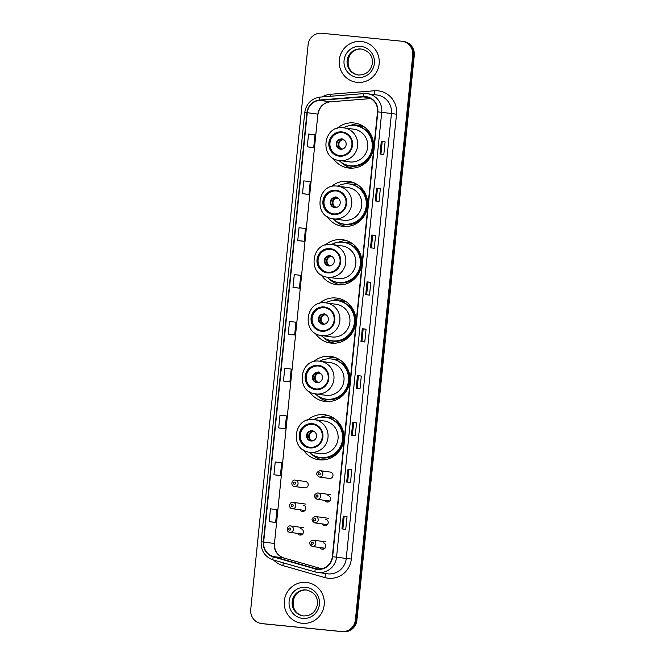 <?xml version="1.0" encoding="UTF-8"?>
<svg xmlns="http://www.w3.org/2000/svg" width="665" height="665" viewBox="0 0 665 665"><rect width="100%" height="100%" fill="white"/><g stroke="black" fill="none" stroke-linecap="round" stroke-linejoin="round"><path stroke-width="1" d="M303.415 449.947A22.693 22.12 -82.3 0 0 318.801 459.764A22.693 22.12 -82.3 0 0 319.566 459.856A22.693 22.12 -82.3 0 0 343.822 439.864A22.693 22.12 -82.3 0 0 324.919 414.794A22.693 22.12 -82.3 0 0 324.146 414.702A22.693 22.12 -82.3 0 0 307.471 420.147M328.477 415.592A22.693 22.12 -82.3 0 0 320.68 417.321M321.278 459.548A22.693 22.12 -82.3 0 0 322.434 459.947M309.341 391.594A22.693 22.12 -82.3 0 0 324.728 401.411A22.693 22.12 -82.3 0 0 325.493 401.502A22.693 22.12 -82.3 0 0 349.748 381.519A22.693 22.12 -82.3 0 0 330.846 356.44A22.693 22.12 -82.3 0 0 330.081 356.349A22.693 22.12 -82.3 0 0 313.398 361.793M334.404 357.238A22.693 22.12 -82.3 0 0 326.606 358.967M327.205 401.195A22.693 22.12 -82.3 0 0 328.369 401.594M315.268 333.24A22.693 22.12 -82.3 0 0 330.655 343.057A22.693 22.12 -82.3 0 0 331.419 343.148A22.693 22.12 -82.3 0 0 355.675 323.165A22.693 22.12 -82.3 0 0 336.773 298.086A22.693 22.12 -82.3 0 0 336.008 298.003A22.693 22.12 -82.3 0 0 319.325 303.44M340.33 298.884A22.693 22.12 -82.3 0 0 332.533 300.622M333.132 342.841A22.693 22.12 -82.3 0 0 334.296 343.24M321.195 274.886A22.693 22.12 -82.3 0 0 336.581 284.703A22.693 22.12 -82.3 0 0 337.346 284.795A22.693 22.12 -82.3 0 0 361.602 264.811A22.693 22.12 -82.3 0 0 342.699 239.741A22.693 22.12 -82.3 0 0 341.935 239.649A22.693 22.12 -82.3 0 0 325.252 245.086M346.257 240.531A22.693 22.12 -82.3 0 0 338.46 242.268M339.059 284.487A22.693 22.12 -82.3 0 0 340.222 284.886M327.122 216.541A22.693 22.12 -82.3 0 0 342.508 226.349A22.693 22.12 -82.3 0 0 343.273 226.441A22.693 22.12 -82.3 0 0 367.529 206.458A22.693 22.12 -82.3 0 0 348.626 181.387A22.693 22.12 -82.3 0 0 347.862 181.296A22.693 22.12 -82.3 0 0 331.178 186.732M352.184 182.177A22.693 22.12 -82.3 0 0 344.387 183.914M344.985 226.142A22.693 22.12 -82.3 0 0 346.149 226.541M333.057 158.187A22.693 22.12 -82.3 0 0 348.435 168.004A22.693 22.12 -82.3 0 0 349.2 168.087A22.693 22.12 -82.3 0 0 373.456 148.104A22.693 22.12 -82.3 0 0 354.553 123.033A22.693 22.12 -82.3 0 0 353.788 122.942A22.693 22.12 -82.3 0 0 337.105 128.387M358.111 123.831A22.693 22.12 -82.3 0 0 350.314 125.56M350.912 167.788A22.693 22.12 -82.3 0 0 352.076 168.187M305.518 481.518L295.268 480.122A3.209 3.134 97.7 0 1 298.061 483.688A3.209 3.134 97.7 0 1 294.52 486.497L304.653 487.877A3.209 3.134 -82.3 0 0 308.194 485.059A3.209 3.134 -82.3 0 0 305.41 481.502M299.898 509.772A3.209 3.134 -82.3 0 0 305.8 508.659A3.209 3.134 -82.3 0 0 303.124 505.109M303.722 511.319A3.209 3.134 97.7 0 1 302.741 510.155M297.504 533.372A3.209 3.134 -82.3 0 0 303.398 532.258A3.209 3.134 -82.3 0 0 300.721 528.708M301.328 534.909A3.209 3.134 97.7 0 1 300.347 533.754M319.308 477.054C315.559 474.394 315.817 472.275 320.056 470.679A3.209 3.134 97.7 0 1 322.849 474.236A3.209 3.134 97.7 0 1 319.308 477.054L329.441 478.434A3.209 3.134 -82.3 0 0 332.982 475.616A3.209 3.134 -82.3 0 0 330.197 472.059M324.686 500.329A3.209 3.134 -82.3 0 0 330.58 499.215A3.209 3.134 -82.3 0 0 327.912 495.666M328.51 501.867A3.209 3.134 97.7 0 1 327.529 500.712M322.292 523.92A3.209 3.134 -82.3 0 0 328.186 522.815A3.209 3.134 -82.3 0 0 325.509 519.265M326.116 525.466A3.209 3.134 97.7 0 1 325.127 524.311M319.89 547.519A3.209 3.134 -82.3 0 0 325.792 546.406A3.209 3.134 -82.3 0 0 323.115 542.856M323.714 549.066A3.209 3.134 97.7 0 1 322.733 547.91M356.847 125.843A20.765 20.241 97.7 0 1 360.787 125.843A20.765 20.241 97.7 0 1 361.494 125.918A20.765 20.241 97.7 0 1 363.306 126.259M363.181 126.225A20.765 20.241 -82.3 0 0 362.001 126.209M350.921 184.197A20.765 20.241 97.7 0 1 354.861 184.188A20.765 20.241 97.7 0 1 355.567 184.272A20.765 20.241 97.7 0 1 357.379 184.604M357.255 184.579A20.765 20.241 -82.3 0 0 356.074 184.562M344.994 242.542A20.765 20.241 97.7 0 1 348.934 242.542A20.765 20.241 97.7 0 1 349.64 242.625A20.765 20.241 97.7 0 1 351.453 242.958M351.328 242.933A20.765 20.241 -82.3 0 0 350.147 242.908M339.067 300.896A20.765 20.241 97.7 0 1 343.007 300.896A20.765 20.241 97.7 0 1 343.705 300.979A20.765 20.241 97.7 0 1 345.526 301.312M345.401 301.287A20.765 20.241 -82.3 0 0 344.221 301.262M333.14 359.25A20.765 20.241 97.7 0 1 337.08 359.25A20.765 20.241 97.7 0 1 337.778 359.333A20.765 20.241 97.7 0 1 339.599 359.665M339.474 359.64A20.765 20.241 -82.3 0 0 338.294 359.615M327.213 417.603A20.765 20.241 97.7 0 1 331.153 417.603A20.765 20.241 97.7 0 1 331.852 417.687A20.765 20.241 97.7 0 1 333.672 418.019M333.547 417.986A20.765 20.241 -82.3 0 0 332.367 417.969M261.461 623.537L262.974 623.745A12.843 12.519 -82.3 0 0 263.406 623.795L343.14 631.75A12.843 12.519 -82.3 0 0 356.897 620.212L414.27 55.436A12.843 12.519 -82.3 0 0 403.539 41.463L402.782 41.363A12.843 12.519 -82.3 0 1 413.514 55.328A12.843 12.519 -82.3 0 0 402.782 41.363L402.026 41.255A12.843 12.519 -82.3 0 0 401.594 41.205L321.86 33.25A12.843 12.519 -82.3 0 0 308.103 44.788L250.73 609.564A12.843 12.519 -82.3 0 0 261.894 623.587L341.627 631.542A12.843 12.519 -82.3 0 0 355.384 620.013L412.749 55.228A12.843 12.519 -82.3 0 0 402.026 41.255M355.384 620.013L356.141 620.113L413.514 55.328L356.141 620.113A12.843 12.519 -82.3 0 1 342.384 631.65A12.843 12.519 -82.3 0 0 356.141 620.113L356.897 620.212M261.894 623.587L342.384 631.65L262.65 623.695A12.843 12.519 -82.3 0 1 262.218 623.637A12.843 12.519 -82.3 0 0 262.65 623.695L263.406 623.795M361.295 41.488A20.549 20.033 -82.3 0 0 339.325 59.584A20.549 20.033 -82.3 0 0 356.44 82.294A20.549 20.033 -82.3 0 0 357.138 82.377A20.549 20.033 -82.3 0 0 379.108 64.281A20.549 20.033 -82.3 0 0 361.984 41.571A20.549 20.033 -82.3 0 0 361.295 41.488A20.549 20.033 -82.3 0 0 339.325 59.584A20.549 20.033 -82.3 0 0 356.44 82.294A20.549 20.033 -82.3 0 0 357.138 82.377A20.549 20.033 -82.3 0 0 379.108 64.281A20.549 20.033 -82.3 0 0 361.984 41.571A20.549 20.033 -82.3 0 0 361.295 41.488M306.349 582.415A20.549 20.033 -82.3 0 0 284.379 600.52A20.549 20.033 -82.3 0 0 301.494 623.221A20.549 20.033 -82.3 0 0 302.193 623.305A20.549 20.033 -82.3 0 0 324.163 605.208A20.549 20.033 -82.3 0 0 307.039 582.498A20.549 20.033 -82.3 0 0 306.349 582.415A20.549 20.033 -82.3 0 0 284.379 600.52A20.549 20.033 -82.3 0 0 301.494 623.221A20.549 20.033 -82.3 0 0 302.193 623.305A20.549 20.033 -82.3 0 0 324.163 605.208A20.549 20.033 -82.3 0 0 307.039 582.498A20.549 20.033 -82.3 0 0 306.349 582.415M365.592 96.915A13.699 13.358 97.7 0 1 377.496 111.87L332.309 556.705A13.699 13.358 97.7 0 1 315.351 568.575L273.282 556.547A13.699 13.358 97.7 0 1 263.664 542.033L307.28 112.693A13.699 13.358 97.7 0 1 319.624 100.365L363.265 96.891A13.699 13.358 97.7 0 1 365.592 96.915M365.625 96.575A14.04 13.691 -82.3 0 0 363.24 96.55L319.599 100.024A14.04 13.691 -82.3 0 0 306.947 112.659L263.332 542A14.04 13.691 -82.3 0 0 273.19 556.879L315.26 568.908A14.04 13.691 -82.3 0 0 332.641 556.738L377.828 111.903A14.04 13.691 -82.3 0 0 365.625 96.575M341.943 528.883L345.734 529.398L347.03 516.622L343.24 516.106L341.943 528.883M342.857 529.008L344.146 516.331L343.24 516.106M344.146 516.331L347.03 516.622M346.698 482.025L350.488 482.541L351.785 469.764L348.003 469.249L346.698 482.025M347.62 482.15L348.909 469.482L348.003 469.249M348.909 469.482L351.785 469.764M351.461 435.176L355.251 435.691L356.548 422.915L352.758 422.4L351.461 435.176M352.375 435.301L353.664 422.624L352.758 422.4M353.664 422.624L356.548 422.915M356.216 388.327L360.006 388.842L361.303 376.058L357.521 375.542L356.216 388.327M357.138 388.451L358.427 375.775L357.521 375.542M358.427 375.775L361.303 376.058M380.014 154.064L383.805 154.579L385.101 141.803L381.311 141.288L380.014 154.064M380.929 154.189L382.217 141.512L381.311 141.288M382.217 141.512L385.101 141.803M375.26 200.913L379.042 201.429L380.338 188.652L376.556 188.137L375.26 200.913M376.174 201.038L377.462 188.361L376.556 188.137M377.462 188.361L380.338 188.652M370.496 247.771L374.287 248.286L375.584 235.501L371.793 234.986L370.496 247.771M371.411 247.895L372.699 235.219L371.793 234.986M372.699 235.219L375.584 235.501M365.742 294.62L369.524 295.135L370.821 282.359L367.038 281.844L365.742 294.62M366.656 294.745L367.945 282.068L367.038 281.844M367.945 282.068L370.821 282.359M360.979 341.469L364.769 341.985L366.066 329.208L362.275 328.693L360.979 341.469M361.893 341.594L363.181 328.917L362.275 328.693M363.181 328.926L366.066 329.208M282.492 428.435L278.702 427.919L285.152 428.692L286.449 415.916L279.998 415.143L278.702 427.919M277.729 475.284L273.947 474.768L280.397 475.542L281.694 462.765L275.244 461.992L273.947 474.768M272.974 522.133L269.184 521.618L275.634 522.399L276.931 509.623L270.48 508.841L269.184 521.618M296.773 287.879L292.982 287.363L299.433 288.136L300.73 275.36L294.279 274.579L292.982 287.363M301.528 241.021L297.737 240.506L304.188 241.287L305.484 228.502L299.034 227.729L297.737 240.506M306.291 194.172L302.5 193.656L308.951 194.429L310.247 181.653L303.797 180.88L302.5 193.656M307.255 146.807L313.705 147.58L315.002 134.804L308.56 134.022L307.255 146.807L311.045 147.314M287.255 381.577L283.465 381.062L289.915 381.843L291.212 369.058L284.761 368.285L283.465 381.062M288.219 334.212L294.67 334.985L295.967 322.209L289.516 321.436L288.219 334.212L292.01 334.728M294.67 334.985L291.968 334.719M299.433 288.136L296.731 287.87M304.188 241.287L301.494 241.021M308.951 194.429L306.249 194.163M313.705 147.58L311.012 147.314M289.915 381.843L287.214 381.577M285.152 428.692L282.45 428.426M280.397 475.542L277.696 475.276M275.634 522.399L272.933 522.133M341.868 132.551A11.563 11.272 -82.3 0 0 329.507 142.726A11.563 11.272 -82.3 0 0 339.524 155.552A11.563 11.272 -82.3 0 0 351.885 145.369A11.563 11.272 -82.3 0 0 341.868 132.551M342.492 132.626A11.563 11.272 -82.3 0 0 329.998 142.667A11.563 11.272 -82.3 0 0 339.374 155.535M364.146 126.824A20.549 20.033 -82.3 0 0 360.704 126.034A20.549 20.033 -82.3 0 0 360.006 125.951A20.549 20.033 -82.3 0 0 357.038 125.876M338.942 160.44A20.249 19.742 -82.3 0 0 349.807 165.726L350.28 165.793A20.249 19.742 -82.3 0 0 350.962 165.868A20.249 19.742 -82.3 0 0 372.616 148.037A20.249 19.742 -82.3 0 0 355.742 125.66L355.268 125.594A20.249 19.742 -82.3 0 0 354.578 125.51A20.249 19.742 -82.3 0 0 343.381 127.788M349.807 165.726A20.249 19.742 -82.3 0 0 350.488 165.801A20.249 19.742 -82.3 0 0 372.142 147.971A20.249 19.742 -82.3 0 0 355.268 125.594M350.014 161.944A16.484 16.068 -82.3 0 0 367.637 147.422A16.484 16.068 -82.3 0 0 353.905 129.209L343.863 127.846A16.484 16.068 97.7 0 1 357.604 146.059A16.484 16.068 97.7 0 1 339.981 160.573A16.484 16.068 97.7 0 1 339.424 160.506L349.457 161.878A16.484 16.068 -82.3 0 0 350.014 161.944M341.685 139.002A5.137 5.004 -82.3 0 0 336.199 143.524A5.137 5.004 -82.3 0 0 340.655 149.226A5.137 5.004 -82.3 0 0 346.141 144.696A5.137 5.004 -82.3 0 0 341.685 139.002M342.192 139.076A5.137 5.004 -82.3 0 0 340.812 149.234M352.749 168.154A22.261 21.704 97.7 0 1 340.846 162.052M345.65 126.732A22.261 21.704 97.7 0 1 346.847 126.101L347.338 126.167M367.279 129.517L366.423 130.032A20.532 20.008 -82.3 0 1 371.901 153.731A20.532 20.008 -82.3 0 1 351.369 166.208A20.532 20.008 -82.3 0 1 344.886 164.371M345.966 126.616L346.847 126.101M344.196 139.999L342.658 139.791L341.843 138.345M341.22 149.243L342.816 148.952M335.941 190.897A11.563 11.272 -82.3 0 0 323.581 201.079A11.563 11.272 -82.3 0 0 333.597 213.897A11.563 11.272 -82.3 0 0 345.958 203.723A11.563 11.272 -82.3 0 0 335.941 190.897M336.565 190.98A11.563 11.272 -82.3 0 0 324.071 201.021A11.563 11.272 -82.3 0 0 333.448 213.881M358.219 185.169A20.549 20.033 -82.3 0 0 354.778 184.38A20.549 20.033 -82.3 0 0 354.079 184.305A20.549 20.033 -82.3 0 0 351.112 184.23M333.015 218.785A20.249 19.742 -82.3 0 0 343.88 224.08L344.354 224.138A20.249 19.742 -82.3 0 0 345.035 224.221A20.249 19.742 -82.3 0 0 366.689 206.383A20.249 19.742 -82.3 0 0 349.815 184.014L349.341 183.947A20.249 19.742 -82.3 0 0 348.651 183.864A20.249 19.742 -82.3 0 0 337.454 186.142M343.88 224.08A20.249 19.742 -82.3 0 0 344.561 224.155A20.249 19.742 -82.3 0 0 366.216 206.325A20.249 19.742 -82.3 0 0 349.341 183.947M344.088 220.29A16.484 16.068 -82.3 0 0 361.71 205.776A16.484 16.068 -82.3 0 0 347.978 187.563L337.936 186.2A16.484 16.068 97.7 0 1 351.677 204.413A16.484 16.068 97.7 0 1 334.054 218.926A16.484 16.068 97.7 0 1 333.498 218.86L343.531 220.231A16.484 16.068 -82.3 0 0 344.088 220.29M335.759 197.355A5.137 5.004 -82.3 0 0 330.272 201.877A5.137 5.004 -82.3 0 0 334.719 207.571A5.137 5.004 -82.3 0 0 340.214 203.049A5.137 5.004 -82.3 0 0 335.759 197.355M336.266 197.43A5.137 5.004 -82.3 0 0 334.886 207.588M346.822 226.507A22.261 21.704 97.7 0 1 334.919 220.406M339.724 185.086A22.261 21.704 97.7 0 1 340.921 184.454L341.411 184.521M361.353 187.863L360.497 188.386A20.532 20.008 -82.3 0 1 365.974 212.077A20.532 20.008 -82.3 0 1 345.443 224.562A20.532 20.008 -82.3 0 1 338.959 222.725M340.039 184.97L340.921 184.454M338.269 198.353L336.731 198.145L335.916 196.699M335.293 207.596L336.889 207.305M330.006 249.25A11.563 11.272 -82.3 0 0 317.654 259.433A11.563 11.272 -82.3 0 0 327.67 272.251A11.563 11.272 -82.3 0 0 340.031 262.068A11.563 11.272 -82.3 0 0 330.006 249.25M330.638 249.333A11.563 11.272 -82.3 0 0 318.136 259.375A11.563 11.272 -82.3 0 0 327.521 272.234M352.292 243.523A20.549 20.033 -82.3 0 0 348.851 242.733A20.549 20.033 -82.3 0 0 348.152 242.65A20.549 20.033 -82.3 0 0 345.185 242.584M327.089 277.139A20.249 19.742 -82.3 0 0 337.953 282.425L338.427 282.492A20.249 19.742 -82.3 0 0 339.108 282.575A20.249 19.742 -82.3 0 0 360.754 264.737A20.249 19.742 -82.3 0 0 343.888 242.359L343.414 242.301A20.249 19.742 -82.3 0 0 342.724 242.218A20.249 19.742 -82.3 0 0 331.527 244.487M337.953 282.425A20.249 19.742 -82.3 0 0 338.635 282.509A20.249 19.742 -82.3 0 0 360.28 264.678A20.249 19.742 -82.3 0 0 343.414 242.301M338.161 278.643A16.484 16.068 -82.3 0 0 355.783 264.13A16.484 16.068 -82.3 0 0 342.051 245.917L332.01 244.545A16.484 16.068 97.7 0 1 345.742 262.766A16.484 16.068 97.7 0 1 328.119 277.28A16.484 16.068 97.7 0 1 327.562 277.214L337.604 278.577A16.484 16.068 -82.3 0 0 338.161 278.643M329.832 255.709A5.137 5.004 -82.3 0 0 324.345 260.231A5.137 5.004 -82.3 0 0 328.793 265.925A5.137 5.004 -82.3 0 0 334.287 261.403A5.137 5.004 -82.3 0 0 329.832 255.709M330.339 255.784A5.137 5.004 -82.3 0 0 328.959 265.942M340.896 284.853A22.261 21.704 97.7 0 1 328.992 278.76M333.797 243.44A22.261 21.704 97.7 0 1 334.985 242.808L335.484 242.875M355.426 246.216L354.57 246.74A20.532 20.008 -82.3 0 1 360.048 270.431A20.532 20.008 -82.3 0 1 339.516 282.908A20.532 20.008 -82.3 0 1 333.032 281.079M334.113 243.324L334.985 242.808M332.342 256.707L330.804 256.49L329.99 255.052M329.366 265.95L330.962 265.659M324.079 307.604A11.563 11.272 -82.3 0 0 311.727 317.787A11.563 11.272 -82.3 0 0 321.744 330.605A11.563 11.272 -82.3 0 0 334.104 320.422A11.563 11.272 -82.3 0 0 324.079 307.604M324.711 307.687A11.563 11.272 -82.3 0 0 312.209 317.729A11.563 11.272 -82.3 0 0 321.594 330.588M346.365 301.877A20.549 20.033 -82.3 0 0 342.924 301.087A20.549 20.033 -82.3 0 0 342.226 301.004A20.549 20.033 -82.3 0 0 339.258 300.937M321.162 335.493A20.249 19.742 -82.3 0 0 332.026 340.779L332.5 340.846A20.249 19.742 -82.3 0 0 333.182 340.929A20.249 19.742 -82.3 0 0 354.827 323.09A20.249 19.742 -82.3 0 0 337.961 300.713L337.488 300.647A20.249 19.742 -82.3 0 0 336.798 300.572A20.249 19.742 -82.3 0 0 325.601 302.841M332.026 340.779A20.249 19.742 -82.3 0 0 332.708 340.862A20.249 19.742 -82.3 0 0 354.354 323.024A20.249 19.742 -82.3 0 0 337.488 300.647M332.234 336.997A16.484 16.068 -82.3 0 0 349.857 322.483A16.484 16.068 -82.3 0 0 336.124 304.271L326.083 302.899A16.484 16.068 97.7 0 1 339.815 321.112A16.484 16.068 97.7 0 1 322.193 335.634A16.484 16.068 97.7 0 1 321.636 335.567L331.677 336.931A16.484 16.068 -82.3 0 0 332.234 336.997M323.905 314.055A5.137 5.004 -82.3 0 0 318.419 318.585A5.137 5.004 -82.3 0 0 322.866 324.279A5.137 5.004 -82.3 0 0 328.36 319.757A5.137 5.004 -82.3 0 0 323.905 314.055M324.412 314.138A5.137 5.004 -82.3 0 0 323.032 324.296M334.969 343.207A22.261 21.704 97.7 0 1 323.065 337.113M327.87 301.794A22.261 21.704 97.7 0 1 329.059 301.162L329.557 301.228M349.499 304.57L348.643 305.085A20.532 20.008 -82.3 0 1 354.121 328.784A20.532 20.008 -82.3 0 1 333.589 341.261A20.532 20.008 -82.3 0 1 327.105 339.433M328.186 301.669L329.059 301.162M326.415 315.06L324.869 314.844L324.063 313.398M323.439 324.304L325.035 324.005M318.153 365.958A11.563 11.272 -82.3 0 0 305.8 376.141A11.563 11.272 -82.3 0 0 315.817 388.959A11.563 11.272 -82.3 0 0 328.178 378.776A11.563 11.272 -82.3 0 0 318.153 365.958M318.784 366.041A11.563 11.272 -82.3 0 0 306.282 376.082A11.563 11.272 -82.3 0 0 315.667 388.942M340.438 360.231A20.549 20.033 -82.3 0 0 336.997 359.441A20.549 20.033 -82.3 0 0 336.299 359.358A20.549 20.033 -82.3 0 0 333.331 359.291M315.235 393.846A20.249 19.742 -82.3 0 0 326.099 399.133L326.565 399.2A20.249 19.742 -82.3 0 0 327.255 399.283A20.249 19.742 -82.3 0 0 348.901 381.444A20.249 19.742 -82.3 0 0 332.026 359.067L331.561 359A20.249 19.742 -82.3 0 0 330.871 358.925A20.249 19.742 -82.3 0 0 319.674 361.195M326.099 399.133A20.249 19.742 -82.3 0 0 326.781 399.216A20.249 19.742 -82.3 0 0 348.427 381.378A20.249 19.742 -82.3 0 0 331.561 359M326.307 395.351A16.484 16.068 -82.3 0 0 343.93 380.837A16.484 16.068 -82.3 0 0 330.197 362.616L320.156 361.253A16.484 16.068 97.7 0 1 333.888 379.466A16.484 16.068 97.7 0 1 316.266 393.988A16.484 16.068 97.7 0 1 315.709 393.921L325.75 395.284A16.484 16.068 -82.3 0 0 326.307 395.351M317.978 372.408A5.137 5.004 -82.3 0 0 312.484 376.939A5.137 5.004 -82.3 0 0 316.939 382.633A5.137 5.004 -82.3 0 0 322.434 378.111A5.137 5.004 -82.3 0 0 317.978 372.408M318.485 372.483A5.137 5.004 -82.3 0 0 317.105 382.649M329.034 401.56A22.261 21.704 97.7 0 1 317.139 395.467M321.943 360.147A22.261 21.704 97.7 0 1 323.132 359.507L323.631 359.574M343.572 362.924L342.716 363.439A20.532 20.008 -82.3 0 1 348.194 387.138A20.532 20.008 -82.3 0 1 327.662 399.615A20.532 20.008 -82.3 0 1 321.178 397.786M322.259 360.023L323.132 359.507M320.488 373.406L318.942 373.198L318.136 371.752M317.513 382.658L319.109 382.358M312.226 424.312A11.563 11.272 -82.3 0 0 299.873 434.486A11.563 11.272 -82.3 0 0 309.89 447.312A11.563 11.272 -82.3 0 0 322.251 437.129A11.563 11.272 -82.3 0 0 312.226 424.312M312.858 424.386A11.563 11.272 -82.3 0 0 300.356 434.436A11.563 11.272 -82.3 0 0 309.74 447.296M334.512 418.584A20.549 20.033 -82.3 0 0 331.07 417.795A20.549 20.033 -82.3 0 0 330.372 417.711A20.549 20.033 -82.3 0 0 327.404 417.645M309.308 452.2A20.249 19.742 -82.3 0 0 320.164 457.487L320.638 457.553A20.249 19.742 -82.3 0 0 321.328 457.628A20.249 19.742 -82.3 0 0 342.974 439.798A20.249 19.742 -82.3 0 0 326.099 417.421L325.626 417.354A20.249 19.742 -82.3 0 0 324.944 417.271A20.249 19.742 -82.3 0 0 313.747 419.549M320.164 457.487A20.249 19.742 -82.3 0 0 320.854 457.57A20.249 19.742 -82.3 0 0 342.5 439.731A20.249 19.742 -82.3 0 0 325.626 417.354M320.38 453.705A16.484 16.068 -82.3 0 0 338.003 439.183A16.484 16.068 -82.3 0 0 324.271 420.97L314.229 419.607A16.484 16.068 97.7 0 1 327.961 437.819A16.484 16.068 97.7 0 1 310.339 452.333A16.484 16.068 97.7 0 1 309.782 452.275L319.823 453.638A16.484 16.068 -82.3 0 0 320.38 453.705M312.051 430.762A5.137 5.004 -82.3 0 0 306.557 435.284A5.137 5.004 -82.3 0 0 311.012 440.986A5.137 5.004 -82.3 0 0 316.507 436.456A5.137 5.004 -82.3 0 0 312.051 430.762M312.558 430.837A5.137 5.004 -82.3 0 0 311.17 440.995M323.107 459.914A22.261 21.704 97.7 0 1 311.212 453.813M316.016 418.501A22.261 21.704 97.7 0 1 317.205 417.861L317.704 417.928M337.645 421.278L336.789 421.793A20.532 20.008 -82.3 0 1 342.267 445.492A20.532 20.008 -82.3 0 1 321.735 457.969A20.532 20.008 -82.3 0 1 315.252 456.132M316.332 418.376L317.205 417.861M314.562 431.76L313.016 431.552L312.209 430.105M311.586 441.011L313.182 440.712M414.27 55.436L412.749 55.228M343.14 631.75L341.627 631.542M322.026 96.932A21.405 20.864 97.7 0 1 330.646 94.255L374.287 90.781A21.405 20.864 97.7 0 1 396.531 114.189L351.344 559.024L346.241 558.484L391.427 113.64A17.124 16.691 -82.3 0 0 377.122 95.02L367.429 93.699A17.124 16.691 97.7 0 1 381.727 112.327L377.828 111.903M351.344 559.024A21.405 20.864 97.7 0 1 328.419 578.251A21.405 20.864 97.7 0 1 324.844 577.569L282.775 565.541A21.405 20.864 97.7 0 1 273.672 560.088M327.903 573.862A17.124 16.691 -82.3 0 0 346.241 558.484L336.548 557.162A17.124 16.691 97.7 0 1 317.621 572.474A17.124 16.691 97.7 0 1 315.343 572A4.281 0.948 106 0 0 315.343 572L327.321 573.795A17.124 16.691 -82.3 0 0 327.903 573.862M363.846 93.607L320.297 97.073A4.281 0.931 85.4 0 0 320.247 97.073L363.896 93.599A4.281 0.931 85.4 0 1 363.938 93.599A17.124 16.691 97.7 0 1 366.831 93.624A17.124 16.691 97.7 0 1 367.429 93.699L363.896 93.599A4.281 0.931 85.4 0 0 363.24 96.55M319.599 100.024A4.281 0.931 85.4 0 1 320.247 97.073C311.461 98.428 306.291 103.557 304.753 112.468L306.947 112.659M263.332 542L261.146 541.8C260.863 550.844 264.894 556.896 273.249 559.963A4.281 0.948 106 0 0 273.273 559.972L315.285 571.983M273.19 556.879A4.281 0.948 106 0 0 273.249 559.963L315.318 571.991A4.281 0.948 106 0 1 315.26 568.908M332.641 556.738L336.548 557.162L381.727 112.327L396.531 114.189M330.646 94.255A4.281 0.931 -94.6 0 1 330.671 96.242M374.287 90.781A4.281 0.931 -94.6 0 1 374.004 94.588M283.29 562.839A4.281 0.948 -74 0 1 282.775 565.541M325.26 573.513A4.281 0.948 -74 0 1 324.844 577.569M263.664 542.033L274.271 543.471A13.699 13.358 -82.3 0 0 283.889 557.993L321.661 568.791L283.947 558.001A7.706 1.704 -74 0 1 283.997 558.018M273.282 556.547L283.889 557.993A7.706 1.704 -74 0 1 283.947 558.001C277.455 555.682 274.296 550.853 274.462 543.505L317.887 114.131L274.462 543.505M315.351 568.575L319.034 569.074M363.265 96.891L368.767 97.639M319.624 100.365L330.231 101.803A13.699 13.358 -82.3 0 0 317.887 114.131L307.28 112.693M370.787 98.578L330.231 101.803A7.706 1.679 -94.6 0 0 330.306 101.812C323.464 102.809 319.391 106.932 318.078 114.164M330.389 101.795A7.706 1.679 -94.6 0 1 330.306 101.812L370.804 98.586M361.062 341.486L362.359 328.709M365.817 294.628L367.113 281.852M370.58 247.779L371.876 235.003M375.334 200.93L376.631 188.153M380.097 154.072L381.394 141.296M356.299 388.335L357.595 375.559M351.544 435.184L352.841 422.408M346.781 482.042L348.078 469.266M342.026 528.891L343.323 516.115M361.876 49.127A13.051 12.718 -82.3 0 0 347.837 60.432A13.051 12.718 -82.3 0 0 358.352 74.979M358.028 74.937L358.46 74.987C365.933 75.062 370.555 71.305 372.325 63.715C372.724 58.603 371.851 51.945 361.544 49.077A13.051 12.718 -82.3 0 0 347.147 60.523A13.051 12.718 -82.3 0 0 358.452 74.987M357.637 77.473A15.619 15.22 -82.3 0 0 374.362 63.441A15.619 15.22 -82.3 0 0 360.796 46.392A15.619 15.22 -82.3 0 0 344.063 60.424A15.619 15.22 -82.3 0 0 357.637 77.473M339.466 156.184A12.203 11.895 -82.3 0 0 352.533 145.228A12.203 11.895 -82.3 0 0 341.926 131.911A12.203 11.895 -82.3 0 0 328.859 142.867A12.203 11.895 -82.3 0 0 339.466 156.184M343.306 127.78A16.484 16.068 97.7 0 1 343.863 127.846L343.298 127.78C322.999 124.721 318.959 158.76 339.424 160.506M341.386 149.026A4.971 4.846 97.7 0 1 342.359 139.475M341.735 148.802A4.713 4.588 97.7 0 1 342.658 139.791M306.931 590.055A13.051 12.718 -82.3 0 0 292.891 601.368A13.051 12.718 -82.3 0 0 303.406 615.906M303.082 615.873L303.514 615.923C310.987 615.99 315.609 612.232 317.38 604.651C317.779 599.539 316.906 592.872 306.598 590.013A13.051 12.718 -82.3 0 0 292.201 601.451A13.051 12.718 -82.3 0 0 303.506 615.923M302.691 618.4A15.619 15.22 -82.3 0 0 319.416 604.377A15.619 15.22 -82.3 0 0 305.85 587.328A15.619 15.22 -82.3 0 0 289.117 601.351A15.619 15.22 -82.3 0 0 302.691 618.4M333.539 214.537A12.203 11.895 -82.3 0 0 346.606 203.581A12.203 11.895 -82.3 0 0 336 190.265A12.203 11.895 -82.3 0 0 322.932 201.221A12.203 11.895 -82.3 0 0 333.539 214.537M337.379 186.133A16.484 16.068 97.7 0 1 337.936 186.2L337.371 186.133C317.072 183.075 313.032 217.106 333.498 218.86M335.459 207.38A4.971 4.846 97.7 0 1 336.432 197.829M335.808 207.156A4.713 4.588 97.7 0 1 336.731 198.145M327.612 272.891A12.203 11.895 -82.3 0 0 340.68 261.935A12.203 11.895 -82.3 0 0 330.073 248.61A12.203 11.895 -82.3 0 0 317.006 259.574A12.203 11.895 -82.3 0 0 327.612 272.891M331.453 244.479A16.484 16.068 97.7 0 1 332.01 244.545L331.444 244.479C311.145 241.428 307.105 275.46 327.562 277.214M329.532 265.734A4.971 4.846 97.7 0 1 330.505 256.183M329.882 265.51A4.713 4.588 97.7 0 1 330.804 256.49M321.685 331.245A12.203 11.895 -82.3 0 0 334.753 320.289A12.203 11.895 -82.3 0 0 324.146 306.964A12.203 11.895 -82.3 0 0 311.079 317.92A12.203 11.895 -82.3 0 0 321.685 331.245M325.526 302.833A16.484 16.068 97.7 0 1 326.083 302.899L325.518 302.833C305.218 299.782 301.178 333.813 321.636 335.567M323.606 324.088A4.971 4.846 97.7 0 1 324.578 314.537M323.955 323.863A4.713 4.588 97.7 0 1 324.869 314.844M315.75 389.599A12.203 11.895 -82.3 0 0 328.826 378.634A12.203 11.895 -82.3 0 0 318.219 365.318A12.203 11.895 -82.3 0 0 305.152 376.274A12.203 11.895 -82.3 0 0 315.75 389.599M319.599 361.186A16.484 16.068 97.7 0 1 320.156 361.253L319.591 361.186C299.292 358.136 295.252 392.167 315.709 393.921M317.679 382.433A4.971 4.846 97.7 0 1 318.651 372.89M318.028 382.217A4.713 4.588 97.7 0 1 318.942 373.198M309.824 447.952A12.203 11.895 -82.3 0 0 322.899 436.988A12.203 11.895 -82.3 0 0 312.292 423.672A12.203 11.895 -82.3 0 0 299.225 434.627A12.203 11.895 -82.3 0 0 309.824 447.952M313.672 419.54A16.484 16.068 97.7 0 1 314.229 419.607L313.664 419.54C293.365 416.481 289.325 450.521 309.782 452.275M311.752 440.787A4.971 4.846 97.7 0 1 312.725 431.244M312.101 440.562A4.713 4.588 97.7 0 1 313.016 431.552M319.375 472.74A1.072 1.047 -82.3 0 0 318.227 473.704A1.072 1.047 -82.3 0 0 319.158 474.877A1.072 1.047 -82.3 0 0 320.306 473.912A1.072 1.047 -82.3 0 0 319.375 472.74M317.155 499.299A3.209 3.134 97.7 0 1 317.047 499.29C313.306 496.63 313.556 494.502 317.803 492.915A3.209 3.134 97.7 0 1 320.588 496.472A3.209 3.134 97.7 0 1 317.155 499.299M317.114 494.976A1.072 1.047 -82.3 0 0 315.966 495.94A1.072 1.047 -82.3 0 0 316.897 497.104A1.072 1.047 -82.3 0 0 318.045 496.148A1.072 1.047 -82.3 0 0 317.114 494.976M329.724 501.011A3.209 3.134 -82.3 0 0 329.765 501.019L317.047 499.29M328.976 501.651A4.065 3.965 97.7 0 1 327.612 500.728M314.761 522.898A3.209 3.134 97.7 0 1 314.653 522.881C310.904 520.23 311.162 518.101 315.401 516.505A3.209 3.134 97.7 0 1 318.194 520.072A3.209 3.134 97.7 0 1 314.761 522.898M314.72 518.575A1.072 1.047 -82.3 0 0 313.572 519.531A1.072 1.047 -82.3 0 0 314.503 520.703A1.072 1.047 -82.3 0 0 315.651 519.739A1.072 1.047 -82.3 0 0 314.72 518.575M327.33 524.61A3.209 3.134 -82.3 0 0 327.371 524.619L314.653 522.881M326.582 525.25A4.065 3.965 97.7 0 1 325.21 524.319M312.359 546.497A3.209 3.134 97.7 0 1 312.251 546.48C308.51 543.82 308.76 541.701 313.007 540.105A3.209 3.134 97.7 0 1 315.792 543.662A3.209 3.134 97.7 0 1 312.359 546.497M312.317 542.166A1.072 1.047 -82.3 0 0 311.17 543.13A1.072 1.047 -82.3 0 0 312.101 544.303A1.072 1.047 -82.3 0 0 313.248 543.338A1.072 1.047 -82.3 0 0 312.317 542.166M324.927 548.201A3.209 3.134 -82.3 0 0 324.977 548.209L312.251 546.48M324.179 548.849A4.065 3.965 97.7 0 1 322.816 547.918M294.371 484.32A1.072 1.047 -82.3 0 0 295.518 483.355A1.072 1.047 -82.3 0 0 294.587 482.192A1.072 1.047 -82.3 0 0 293.44 483.147A1.072 1.047 -82.3 0 0 294.371 484.32M304.936 510.454A3.209 3.134 -82.3 0 0 304.977 510.462L292.259 508.733A3.209 3.134 97.7 0 0 295.8 505.915A3.209 3.134 97.7 0 0 293.124 502.366L293.016 502.358A3.209 3.134 97.7 0 1 293.124 502.366L305.908 504.112M304.188 511.102A4.065 3.965 97.7 0 1 302.824 510.171M292.11 506.547A1.072 1.047 -82.3 0 0 293.257 505.591A1.072 1.047 -82.3 0 0 292.326 504.419A1.072 1.047 -82.3 0 0 291.179 505.383A1.072 1.047 -82.3 0 0 292.11 506.547M302.542 534.053A3.209 3.134 -82.3 0 0 302.583 534.062L289.865 532.332A3.209 3.134 97.7 0 0 293.406 529.515A3.209 3.134 97.7 0 0 290.73 525.965L290.613 525.949C287.23 524.968 285.418 531.825 289.865 532.332M301.794 534.693A4.065 3.965 97.7 0 1 300.43 533.771M290.622 525.957A3.209 3.134 97.7 0 1 290.73 525.965L303.514 527.702M289.716 530.146A1.072 1.047 -82.3 0 0 290.863 529.19A1.072 1.047 -82.3 0 0 289.932 528.018A1.072 1.047 -82.3 0 0 288.785 528.983A1.072 1.047 -82.3 0 0 289.716 530.146M304.753 112.468L261.146 541.8M362.209 49.168L361.768 49.119C346.299 46.6 342.284 73.308 358.684 75.029M363.556 126.417L360.704 126.034M307.263 590.096L306.823 590.046C291.353 587.536 287.338 614.236 303.739 615.956M357.629 184.77L354.778 184.38M351.702 243.124L348.851 242.733M345.775 301.478L342.924 301.087M339.848 359.832L336.997 359.441M333.921 418.177L331.07 417.795M330.306 472.067L320.056 470.679M330.696 494.66L317.803 492.915M328.302 518.259L315.401 516.505M325.908 541.859L313.007 540.105M295.268 480.122C291.885 479.141 290.073 485.999 294.52 486.497M293.016 502.358C289.632 501.368 287.82 508.235 292.259 508.733"/></g></svg>
